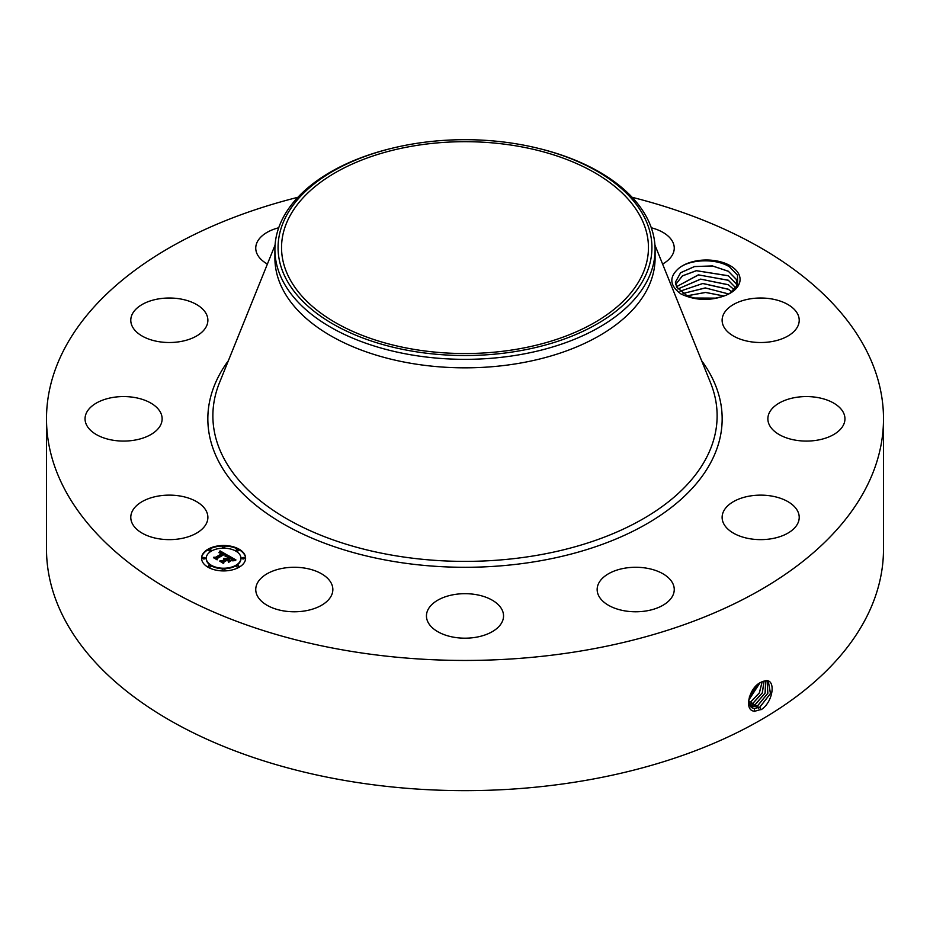 <?xml version="1.0" encoding="UTF-8"?>
<svg xmlns="http://www.w3.org/2000/svg" width="930" height="930" viewBox="0 0 930 930"><rect width="100%" height="100%" fill="white"/><g stroke="black" fill="none" stroke-linecap="round" stroke-linejoin="round"><path stroke-width="1.4" d="M632.133 197.311A418.5 241.614 180 0 1 883.5 418.825L883.5 549.037A418.5 241.614 180 0 1 582.819 780.875A418.5 241.614 180 0 1 46.5 549.037L46.5 418.825A418.5 241.614 180 0 1 297.867 197.311M883.5 418.825A418.5 241.614 180 0 1 582.819 650.675A418.5 241.614 180 0 1 46.5 418.825M762.716 681.458L760.926 682.329C749.289 687.154 743.175 711.194 754.846 711.217L761.868 709.218C773.318 701.162 775.76 679.946 766.227 680.644L762.716 681.458L766.227 680.644M725.435 295.484A33.666 19.437 180 0 0 730.213 293.194A33.666 19.437 180 0 0 738.722 273.978A33.666 19.437 180 0 0 711.694 260.249A33.666 19.437 180 0 0 678.644 268.456C668.81 277.175 669.635 285.708 681.097 294.054C695.547 300.681 710.322 301.157 725.435 295.484C710.927 300.402 697.988 300.378 686.607 295.391L676.645 287.068L675.389 282.232L680.644 272.723L694.524 266.584L712.554 265.992L728.399 271.328L736.176 279.279L737.432 284.51M206.321 511.116A38.548 22.25 180 0 1 207.878 517.382A38.548 22.25 180 0 1 174.817 539.412A38.548 22.25 180 0 1 132.351 523.648A38.548 22.25 180 0 1 130.781 517.382A38.548 22.25 180 0 1 163.854 495.353A38.548 22.25 180 0 1 206.321 511.116M86.13 413.571A38.548 22.25 180 0 1 128.177 396.726A38.548 22.25 180 0 1 162.134 418.825A38.548 22.25 180 0 1 161.053 424.08A38.548 22.25 180 0 1 119.017 440.925A38.548 22.25 180 0 1 85.049 418.825A38.548 22.25 180 0 1 86.13 413.571M141.441 304.912A38.548 22.25 180 0 1 183.663 299.611A38.548 22.25 180 0 1 207.878 320.269A38.548 22.25 180 0 1 197.218 335.625A38.548 22.25 180 0 1 155.008 340.926A38.548 22.25 180 0 1 130.781 320.269A38.548 22.25 180 0 1 141.441 304.912M267.398 264.062A38.548 22.25 180 0 1 255.75 248.124A38.548 22.25 180 0 1 278.709 227.769M651.291 227.769A38.548 22.25 180 0 1 662.311 232.023A38.548 22.25 180 0 1 674.25 248.124A38.548 22.25 180 0 1 662.602 264.062M797.649 314.003A38.548 22.25 180 0 1 799.219 320.269A38.548 22.25 180 0 1 766.146 342.298A38.548 22.25 180 0 1 723.68 326.535A38.548 22.25 180 0 1 722.122 320.269A38.548 22.25 180 0 1 755.183 298.239A38.548 22.25 180 0 1 797.649 314.003M843.87 424.08A38.548 22.25 180 0 1 801.823 440.925A38.548 22.25 180 0 1 767.866 418.825A38.548 22.25 180 0 1 768.947 413.571A38.548 22.25 180 0 1 810.983 396.726A38.548 22.25 180 0 1 844.952 418.825A38.548 22.25 180 0 1 843.87 424.08M788.559 532.739A38.548 22.25 180 0 1 746.337 538.04A38.548 22.25 180 0 1 722.122 517.382A38.548 22.25 180 0 1 732.782 502.026A38.548 22.25 180 0 1 774.992 496.725A38.548 22.25 180 0 1 799.219 517.382A38.548 22.25 180 0 1 788.559 532.739M646.559 610.882A38.548 22.25 180 0 1 597.153 589.527A38.548 22.25 180 0 1 624.855 568.172A38.548 22.25 180 0 1 674.25 589.527A38.548 22.25 180 0 1 646.559 610.882M455.909 637.562A38.548 22.25 180 0 1 426.452 615.939A38.548 22.25 180 0 1 474.091 594.305A38.548 22.25 180 0 1 503.549 615.939A38.548 22.25 180 0 1 455.909 637.562M267.689 605.628A38.548 22.25 180 0 1 255.75 589.527A38.548 22.25 180 0 1 279.128 569.067A38.548 22.25 180 0 1 320.897 573.426A38.548 22.25 180 0 1 332.847 589.527A38.548 22.25 180 0 1 309.469 609.987A38.548 22.25 180 0 1 267.689 605.628M239.161 567.195A22.029 12.718 180 0 1 215.156 569.951A22.029 12.718 180 0 1 201.566 558.198A22.029 12.718 180 0 1 208.018 549.212A22.029 12.718 180 0 1 232.012 546.456A22.029 12.718 180 0 1 245.613 558.198A22.029 12.718 180 0 1 239.161 567.195M748.418 701.766L751.638 707.649L754.416 708.532L759.868 707.149L770.505 693.513L768.331 681.341L766.088 680.772M678.644 268.456C689.63 259.005 716.286 258.133 729.562 266.922L737.513 275.21L737.653 285.022L729.55 293.566M245.613 558.477A22.029 12.718 0 0 0 231.803 546.945A22.029 12.718 0 0 0 208.018 549.746A22.029 12.718 0 0 0 201.566 558.477M751.614 707.625L754.37 708.497L759.81 707.125L770.447 693.513L768.296 681.33M537.598 148.161L538.819 148.463A190.092 109.74 180 0 1 655.092 249.589L655.092 258.087A190.092 109.74 180 0 1 518.522 363.398A190.092 109.74 180 0 1 274.908 258.087L274.908 249.589A190.092 109.74 180 0 1 282.604 218.701A190.092 109.74 180 0 1 391.181 148.463L392.402 148.161A186.93 107.915 180 0 1 537.598 148.161A186.93 107.915 180 0 1 644.362 278A186.93 107.915 180 0 1 412.374 351.168A186.93 107.915 180 0 1 285.638 217.225A186.93 107.915 180 0 1 392.402 148.161M206.239 558.477A17.356 10.021 0 0 0 206.239 558.744A17.356 10.021 0 0 0 216.946 567.998A17.356 10.021 0 0 0 235.86 565.824A17.356 10.021 0 0 0 240.94 558.744A17.356 10.021 0 0 0 240.94 558.477M236.267 550.432A1.337 0.767 0 0 0 238.766 550.432M236.267 566.51A1.337 0.767 0 0 0 238.766 566.51M242.032 558.477A1.337 0.767 0 0 0 244.532 558.477M208.413 566.51A1.337 0.767 0 0 0 210.912 566.51M222.34 569.846A1.337 0.767 0 0 0 224.839 569.846M208.413 550.432A1.337 0.767 0 0 0 210.912 550.432M222.34 547.107A1.337 0.767 0 0 0 224.839 547.107M202.647 558.477A1.337 0.767 0 0 0 205.146 558.477M750.626 706.835L757.636 705.789L767.855 693.292L767.099 680.9L767.796 693.28L757.59 705.754L750.603 706.812M516.65 349.25A183.454 105.915 180 0 1 281.546 247.613A183.454 105.915 180 0 1 413.35 145.975A183.454 105.915 180 0 1 648.454 247.613A183.454 105.915 180 0 1 516.65 349.25M737.374 285.603L736.176 279.233L728.295 271.223L712.438 265.922L694.431 266.55L680.609 272.711L675.389 282.232M655.092 249.589A190.092 109.74 180 0 1 647.396 280.488A190.092 109.74 180 0 1 518.522 354.9A190.092 109.74 180 0 1 274.908 249.589M211.319 551.118A17.356 10.021 0 0 0 206.239 558.198A17.356 10.021 0 0 0 216.946 567.463A17.356 10.021 0 0 0 235.86 565.289A17.356 10.021 0 0 0 240.94 558.198A17.356 10.021 0 0 0 230.233 548.944A17.356 10.021 0 0 0 211.319 551.118M236.569 549.618A1.337 0.767 0 0 0 238.452 550.711A1.337 0.767 0 0 0 236.569 549.618M236.569 565.696A1.337 0.767 0 0 0 238.452 566.788A1.337 0.767 0 0 0 236.569 565.696M242.335 557.663A1.337 0.767 0 0 0 244.218 558.744A1.337 0.767 0 0 0 242.335 557.663M208.727 565.696A1.337 0.767 0 0 0 210.61 566.788A1.337 0.767 0 0 0 208.727 565.696M222.642 569.021A1.337 0.767 0 0 0 224.537 570.113A1.337 0.767 0 0 0 222.642 569.021M210.61 550.711A1.337 0.767 0 0 0 208.727 549.618A1.337 0.767 0 0 0 210.61 550.711M224.537 547.375A1.337 0.767 0 0 0 222.642 546.294A1.337 0.767 0 0 0 224.537 547.375M204.844 558.744A1.337 0.767 0 0 0 202.949 557.663A1.337 0.767 0 0 0 204.844 558.744M228.106 555.547L225.2 556.14L225.699 555.001L224.269 553.92L216.806 558.128L216.864 559.023L213.761 557.233L215.504 557.314L222.282 553.408L219.201 552.885L222.781 553.118L220.852 552.211L218.91 552.641L220.026 550.851L228.106 555.547M228.024 556.035L225.165 556.454L228.024 556.035M225.327 555.477L224.177 554.513L217.329 558.453L217.132 559.825L213.656 557.814L216.946 559.5L217.074 558.372L224.165 554.28L225.327 555.477M235.941 559.953L232.791 560.488L233.058 559.197L230.594 557.523L227.408 559.36L230.64 557.977L232.767 560.011L230.617 558.174L227.99 559.697L231.256 560.255L228.408 561.906L228.396 560.592L226.839 559.686L223.409 561.674L223.398 562.685L220.05 560.755L222.049 560.883L224.967 559.197L223.677 558.732L225.479 558.907L223.735 558.349L226.048 558.57L228.919 556.919L228.873 555.873L235.941 559.953M235.627 560.511L232.686 560.848L235.639 560.372M228.582 562.383L231.442 560.523L228.582 562.383M226.85 560.36L223.932 562.034L223.653 563.592L219.724 561.104L223.456 563.266L223.688 561.987L226.862 560.151L228.245 561.162L226.862 560.151M675.657 284.51L682.469 275.885L696.431 270.711L728.399 275.826L736.176 283.778L737.072 286.196M737.083 286.173L736.176 283.731L728.295 275.722L696.338 270.677L682.422 275.861L675.657 284.487M220.026 550.851L227.513 555.64M222.282 553.408L215.504 557.314M214.784 557.826L215.504 557.861M216.806 558.128L216.83 559M216.981 559.732L217.074 558.907M228.896 556.431L235.139 560.034M228.919 556.919L226.048 558.57M225.827 558.477L226.048 559.116M225.595 558.384L225.827 559.011M225.025 559.011L225.153 559.628M224.967 559.197L222.049 560.883M221.108 561.36L222.049 561.418M229.024 560.29L230.303 560.813M227.99 559.697L229.024 560.825M227.408 559.36L227.827 560.139M223.502 563.51L223.688 562.522M755.416 704.417L765.134 693.083L765.692 680.76L765.076 693.083L755.358 704.394L749.743 705.731L755.416 704.417L756.45 707.067M736.176 288.23L728.295 280.221L698.302 274.873L676.47 286.731L698.546 274.885L728.399 280.325L736.176 288.277M749.069 704.394L753.195 703.057L762.333 692.931L764.076 681.004L762.263 692.931L753.137 703.022L749.057 704.359M734.328 289.834L728.295 284.708L700.615 279.116L677.877 288.974M677.9 288.998L700.709 279.151L728.399 284.824L734.305 289.846M748.569 702.685L750.963 701.697L759.415 692.862L762.193 681.678M748.557 702.65L750.905 701.662L759.345 692.862L762.147 681.702M680.016 291.253L702.766 283.522L728.399 289.323L731.957 291.915L728.295 289.207L702.871 283.464L679.993 291.23M748.545 700.43L759.926 682.899M748.557 700.36L759.868 682.934M728.76 293.985L705.254 287.916L683.004 293.473L705.498 287.963L728.713 294.008M749.313 697.047L756.997 685.108M749.348 696.942L756.915 685.178M724.028 296.019L705.626 292.415L687.351 295.728M723.97 296.042L705.626 292.462L687.398 295.752M716.356 298.146L694.582 298.042M716.472 298.123L694.466 298.019M701.615 360.677A257.157 148.463 180 0 1 537.4 561.29A257.157 148.463 180 0 1 272.839 517.487A257.157 148.463 180 0 1 228.385 360.677M760.891 709.799L759.868 707.149M654.929 245.067L710.543 382.776A252.123 145.568 180 0 1 535.982 555.501A252.123 145.568 180 0 1 219.457 382.776L275.071 245.067M754.602 711.415L754.416 708.532M758.671 708.428L757.636 705.789M752.277 707.986L752.231 707.16M754.218 705.696L753.195 703.057M751.998 704.336L750.963 701.697M749.766 702.975L748.743 700.325"/></g></svg>
